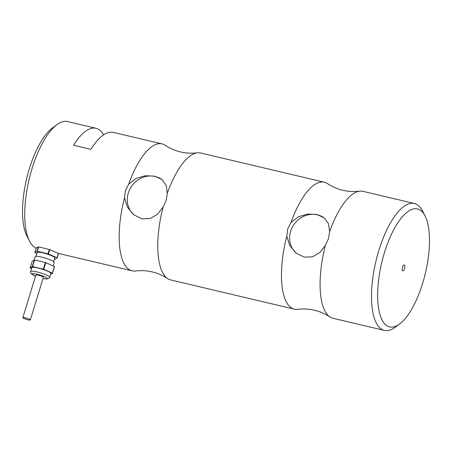 <?xml version="1.0" encoding="UTF-8"?>
<svg xmlns="http://www.w3.org/2000/svg" width="452" height="452" viewBox="0 0 452 452"><rect width="100%" height="100%" fill="white"/><g stroke="black" fill="none" stroke-linecap="round" stroke-linejoin="round"><path stroke-width="0.68" d="M425.049 215.898L422.518 210.96A65.212 24.154 103.3 0 0 414.388 203.485L362.95 191.337A65.212 24.154 103.3 0 0 359.543 191.179C347.938 192.484 337.243 189.959 327.451 183.597A65.212 24.154 103.3 0 0 324.333 182.212L200.648 153.002A65.212 24.154 103.3 0 0 197.242 152.849A65.212 24.154 103.3 0 0 167.313 193.309L166.178 200.309L163.127 206.999A65.212 24.154 103.3 0 0 167.556 278.556A65.212 24.154 103.3 0 0 170.67 279.941L294.354 309.151A65.212 24.154 103.3 0 0 297.761 309.309C309.36 307.998 320.061 310.53 329.853 316.886A65.212 24.154 103.3 0 0 332.971 318.27L384.409 330.423A65.212 24.154 103.3 0 0 395.025 327.372L399.495 324.09A60.613 22.447 103.3 0 0 422.676 283.195A60.613 22.447 103.3 0 0 425.049 215.898A60.613 22.447 103.3 0 0 384.443 252.674A60.613 22.447 103.3 0 0 379.098 311.089A60.613 22.447 103.3 0 0 399.495 324.09M163.127 206.999L157.55 214.175L150.38 218.469L141.984 218.824L133.769 214.768L127.447 207.253L124.509 197.88A65.212 24.154 103.3 0 0 132.052 270.821A65.212 24.154 103.3 0 0 135.459 270.98C147.064 269.669 157.759 272.194 167.556 278.556M359.543 191.179A65.212 24.154 103.3 0 0 329.615 231.639L328.474 238.639L325.429 245.334A65.212 24.154 103.3 0 0 329.853 316.886M325.429 245.334L319.852 252.504L312.682 256.798L304.286 257.154L296.071 253.097L289.743 245.589L286.811 236.215A65.212 24.154 103.3 0 0 294.354 309.151M197.242 152.849C185.636 154.155 174.941 151.629 165.149 145.267A65.212 24.154 103.3 0 0 162.031 143.883A65.212 24.154 103.3 0 0 128.696 184.19L136.063 178.45L145.222 175.743L154.556 176.133L161.918 179.512L166.223 185.41L167.313 193.309M324.333 182.212A65.212 24.154 103.3 0 0 290.998 222.52L298.365 216.779L307.524 214.073L316.858 214.468L324.22 217.841L328.525 223.74L329.615 231.639M290.998 222.52L287.692 229.011L286.811 236.215M324.609 218.163A22.555 20.639 -51.4 0 0 290.596 231.328A22.555 20.639 -51.4 0 0 296.529 253.453M128.696 184.19L125.39 190.676L124.509 197.88M162.308 179.834A22.555 20.639 -51.4 0 0 128.295 192.993A22.555 20.639 -51.4 0 0 134.227 215.118M103.644 134.82A65.212 24.154 103.3 0 0 96.027 128.295L67.591 121.577A65.212 24.154 103.3 0 0 56.975 124.628A65.212 24.154 103.3 0 0 32.035 168.63A65.212 24.154 103.3 0 0 29.482 241.04A65.212 24.154 103.3 0 0 36.346 248.114M96.027 128.295A65.212 24.154 103.3 0 0 73.552 145.245L90.892 149.341A65.212 24.154 -76.7 0 1 113.367 132.391L162.031 143.883M414.388 203.485A65.212 24.154 103.3 0 0 378.832 250.532A65.212 24.154 103.3 0 0 384.409 330.423M404.529 268.708A3.068 1.136 103.3 0 0 404.263 264.951A3.068 1.136 103.3 0 0 402.591 267.16A3.068 1.136 103.3 0 0 402.856 270.923A3.068 1.136 103.3 0 0 404.529 268.708M56.975 124.628L52.505 127.91A60.613 22.447 103.3 0 0 29.323 168.805A60.613 22.447 103.3 0 0 26.95 236.102L29.482 241.04M22.843 317.649L35.849 275.098A3.915 0.627 17 0 1 38.358 275.262A3.915 0.627 17 0 1 43.335 277.387L30.329 319.937A3.915 0.627 17 0 1 27.821 319.779A3.915 0.627 17 0 1 22.843 317.649A3.915 0.627 17 0 1 25.352 317.807A3.915 0.627 17 0 1 30.329 319.937M49.686 277.353A9.972 1.599 17 0 0 37.002 271.923A9.972 1.599 17 0 0 30.606 271.516L31.781 267.68A9.972 1.599 17 0 1 38.177 268.087A9.972 1.599 17 0 1 50.856 273.511L49.686 277.353L48.861 278.483L46.827 279.014L42.996 278.5M34.109 260.064L35.149 256.674A9.972 1.599 17 0 1 41.539 257.075A9.972 1.599 17 0 1 54.223 262.505L53.166 265.951M36.058 256.307L37.211 252.549A9.21 1.475 17 0 1 43.109 252.922A9.21 1.475 17 0 1 54.816 257.934L53.669 261.691M36.906 253.538L34.99 252.679A12.277 1.966 17 0 1 34.849 252.566L36.177 248.221L38.301 246.899A12.277 1.966 17 0 1 38.584 246.922L49.33 249.459A12.277 1.966 17 0 1 49.748 249.6L58.37 253.459A12.277 1.966 17 0 1 58.511 253.572L57.178 257.917L55.054 259.245A12.277 1.966 17 0 1 54.777 259.216L54.449 259.137M49.748 249.6L48.42 253.945L57.037 257.804L58.37 253.459M38.584 246.922L37.256 251.267L47.997 253.809L49.33 249.459M47.997 253.809A12.277 1.966 17 0 1 48.42 253.945M34.849 252.566L36.974 251.244L38.301 246.899M36.974 251.244A12.277 1.966 17 0 1 37.256 251.267M54.381 266.499L45.765 262.635L43.725 269.302L52.347 273.161L54.381 266.499A12.277 1.966 17 0 1 54.522 266.612L52.488 273.274L50.567 274.466M34.318 259.934L32.194 261.256L30.154 267.917L32.278 266.595L34.318 259.934A12.277 1.966 17 0 1 34.595 259.962L32.561 266.623L43.307 269.16L45.341 262.499L34.595 259.962M45.341 262.499A12.277 1.966 17 0 1 45.765 262.635M43.307 269.16A12.277 1.966 17 0 1 43.725 269.302M32.278 266.595A12.277 1.966 17 0 1 32.561 266.623M31.51 268.573L30.295 268.03A12.277 1.966 17 0 1 30.154 267.917M35.522 276.178A8.057 1.294 17 0 1 31.928 273.816A8.057 1.294 17 0 1 37.053 274.217A8.057 1.294 17 0 1 46.709 277.839A8.057 1.294 17 0 1 43.008 278.466M58.167 253.369L132.052 270.821M30.606 271.516L30.657 272.918L31.188 273.771L35.51 276.212"/></g></svg>
